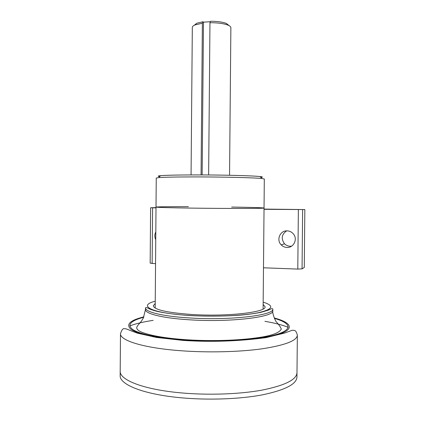<?xml version="1.0" encoding="UTF-8"?>
<svg xmlns="http://www.w3.org/2000/svg" width="425" height="425" viewBox="0 0 425 425"><rect width="100%" height="100%" fill="white"/><g stroke="black" fill="none" stroke-linecap="round" stroke-linejoin="round"><path stroke-width="0.64" d="M228.958 25.569L226.498 23.492C222.769 22.02 217.451 21.271 210.545 21.25L209.961 22.716L208.633 174.967M201.067 174.925L202.38 23.221L202.98 21.76L203.469 22.174L210.359 21.712M202.146 174.93L203.469 22.174M209.961 22.716C217.834 22.7 223.895 23.524 228.145 25.187C229.957 25.973 230.865 26.802 230.871 27.678L229.553 175.265M191.064 174.925L192.323 27.343C192.344 26.467 193.269 25.649 195.091 24.9L202.38 23.221M202.98 21.76L196.77 23.237L194.273 25.266M188.392 206.678C168.273 206.635 157.478 206.773 156.012 207.092C156.974 207.442 169.495 207.793 193.577 208.138C169.495 207.793 156.974 207.442 156.012 207.092L156.251 178.043L158.658 177.613C164.326 177.172 176.051 176.938 193.843 176.912C221.924 176.88 254.564 177.682 261.912 178.511L264.308 178.983L264.042 208.032C265.795 208.516 228.012 208.611 193.577 208.138C228.012 208.611 265.795 208.516 264.042 208.032L263.102 309.017M260.881 177.432C263.149 177.167 262.868 176.874 260.047 176.556C252.886 175.684 221.489 174.866 194.491 174.919C177.374 174.962 166.063 175.217 160.554 175.684C157.728 175.955 157.447 176.242 159.704 176.55M231.673 207.06C251.791 207.368 262.581 207.692 264.042 208.032M297.351 335.166L296.99 372.704C296.645 379.647 285.01 385.448 262.087 390.108C239.472 394.272 207.634 395.377 180.184 392.801C142.906 389.396 119.43 379.817 120.195 371.158L120.158 375.525C119.393 384.397 142.869 394.214 180.147 397.694L181.342 397.805C208.728 400.323 240.221 399.102 262.533 394.825C285.143 390.049 296.613 384.126 296.947 377.065L296.99 372.704C296.645 379.647 285.01 385.448 262.087 390.108C239.472 394.272 207.634 395.377 180.184 392.801C142.906 389.396 119.43 379.817 120.195 371.158L120.488 333.62C121.8 329.71 123.17 328.084 124.594 328.753C125.258 328.52 127.224 329.136 130.496 330.608L137.286 333.131L156.501 337.461L183.175 340.425C210.938 342.221 238.547 341.291 266.007 337.636L284.585 333.062L292.241 330.262C294.514 330.512 295.842 329.529 297.351 335.166C297.022 340.616 285.393 345.148 262.475 348.755C239.854 351.98 208.006 352.787 180.54 350.715C143.241 347.974 119.738 340.414 120.488 333.62M263.144 304.433L265.051 306.738C266.842 312.173 227.694 316.806 192.036 314.5C167.147 312.688 154.227 309.777 153.282 305.766L155.226 303.487M287.13 230.86C289.664 230.972 291.763 232.008 293.425 233.978C297.941 239.1 293.675 247.956 286.971 247.451C284.739 247.35 282.827 246.5 281.233 244.901C276.059 240.003 280.08 230.387 287.13 230.86M286.641 230.865C281.626 234.377 280.914 238.68 284.511 243.764C286.067 245.321 287.932 246.149 290.116 246.25L291.619 246.149M155.747 239.668C154.503 237.054 154.525 234.472 155.81 231.928M264.026 209.318L304.842 209.567L304.279 267.463L302.058 268.866L297.792 269.089L263.484 267.787M155.55 263.697L150.163 263.133L150.609 207.751L156.007 207.878M302.632 209.769L302.058 268.866M298.366 209.775L297.792 269.089M152.596 207.836L152.139 263.569M156.007 207.602L150.609 207.751M304.842 209.567L264.031 209.084M189.423 317.942C162.616 316.359 144.989 311.923 145.493 307.833C146.306 307.397 147.135 307.514 147.974 308.183C150.105 309.108 149.542 309.241 156.554 311.222C164.81 313.167 175.961 314.617 190.012 315.568C208.138 316.524 227.991 316.216 242.733 314.946C249.98 314.197 256.169 313.289 261.29 312.232L268.095 310.223C271.931 308.699 271.4 308.247 272.802 308.943C274.954 315.212 230.27 320.657 189.423 317.942M263.165 302.148C274.64 305.745 273.062 309.262 258.432 312.699C243.435 315.754 214.752 317.007 190.087 315.515C151.544 313.315 137.1 305.66 155.242 301.208M189.407 319.797C162.6 318.192 144.978 313.687 145.477 309.533L143.321 318.059L141.52 320.96C140.494 322.671 136.898 325.693 136.669 327.824C136.977 329.641 138.938 331.203 142.545 332.504C151.661 335.814 165.596 338.183 184.354 339.602C208.091 341.312 235.62 340.691 255.228 338.029C270.661 336.09 279.342 333.104 281.276 329.083C280.835 327.468 279.252 325.136 276.516 322.092C276.016 322.378 272.027 313.363 272.786 310.643C274.938 317.013 230.254 322.543 189.407 319.797M274.417 318.394C291.114 323.027 293.595 329.757 275.065 334.879C256.716 340.005 217.446 342.369 183.882 339.957C157.638 337.843 140.617 334.39 132.818 329.609C126.82 324.902 130.448 320.785 143.714 317.252M274.237 317.974C292.017 322.639 295.455 329.55 276.877 334.884C258.506 340.223 218.02 342.736 183.414 340.244C156.262 338.04 138.858 334.454 131.203 329.492C125.465 324.615 129.699 320.402 143.9 316.837M129.763 325.933C135.665 323.68 143.469 321.821 153.165 320.349M264.913 321.321C274.582 322.963 282.349 324.96 288.214 327.314M196.77 23.237L195.091 24.9M226.498 23.492L228.145 25.187M160.554 175.684L158.658 177.613M260.047 176.556L261.912 178.511M156.012 207.092L155.189 308.077M145.493 307.833L145.477 309.533M272.802 308.943L272.786 310.643M153.032 336.558L153.027 336.866M264.764 337.53L264.759 337.843M284.511 243.764L281.233 244.901"/></g></svg>
